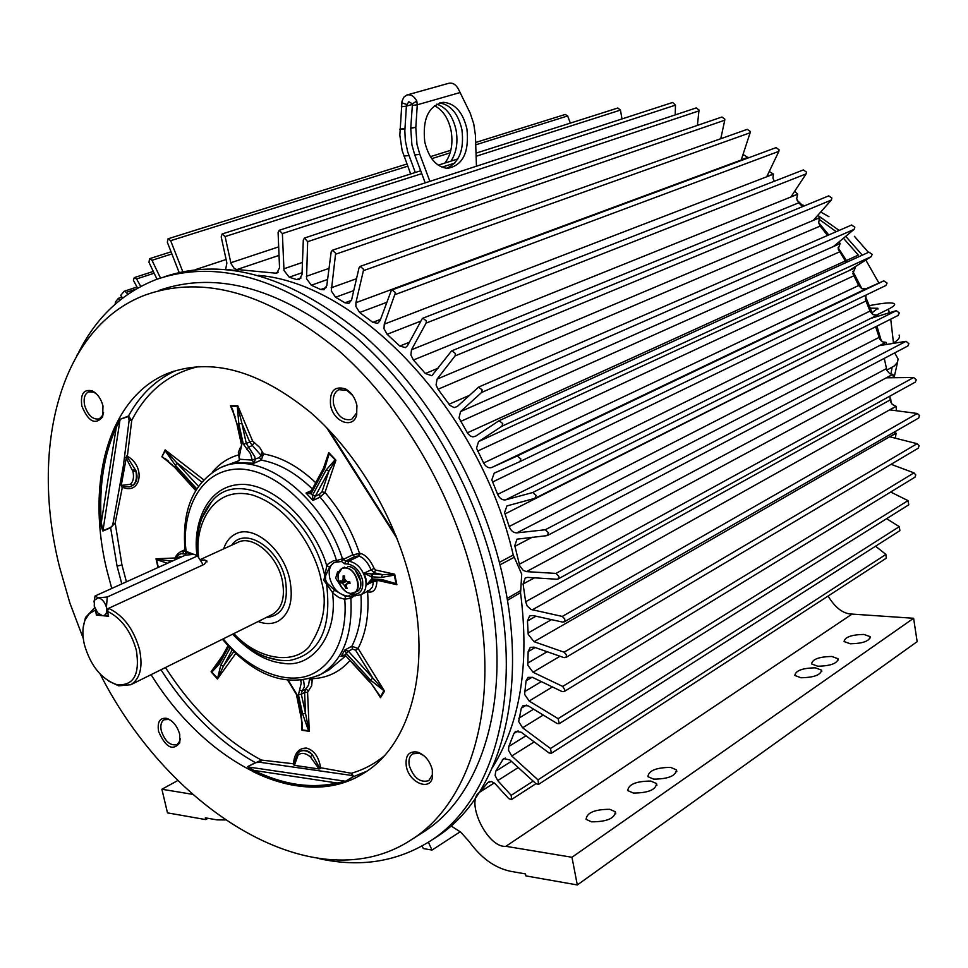 <?xml version="1.0" encoding="UTF-8"?>
<svg xmlns="http://www.w3.org/2000/svg" width="968" height="968" viewBox="0 0 968 968"><rect width="100%" height="100%" fill="white"/><g stroke="black" fill="none" stroke-linecap="round" stroke-linejoin="round"><path stroke-width="1.45" d="M93.969 602.011L95.07 595.998L185.372 555.172L194.193 554.313L197.581 555.922L107.254 597.002L98.192 597.837L95.07 595.998M99.994 614.813L102.463 615.684L97.744 612.913L94.247 606.234L94.441 600.269L98.192 597.837C102.027 598.696 104.774 601.842 106.432 607.299L107.763 610.505M107.254 597.002L106.432 607.299C107.351 612.696 106.032 615.479 102.463 615.684L108.404 615.333M202.542 565.143L202.264 563.316L197.581 555.922M202.264 563.316L197.254 555.475M350.622 593.481L347.331 592.561C340.675 588.375 337.59 582.312 338.086 574.363L338.086 574.351C339.018 570.031 341.389 567.889 345.201 567.926C357.555 568.095 363.218 595.054 350.622 593.481M343.168 578.973L341.873 581.236L340.252 580.848L340.651 582.712L342.273 583.147L344.596 585.664L345.745 588.254L347.161 588.362L346.036 585.773L347.343 583.498L350.041 583.365L349.654 581.502L346.943 581.587L344.62 579.07L344.523 575.936L343.12 575.851L343.168 578.973L344.596 578.816M341.873 581.236L345.467 580.05M340.651 582.712L345.83 580.449M342.273 583.147L346.677 581.32M344.596 585.664L349.17 581.526M345.745 588.254L346.726 587.467M349.678 581.635L347.343 583.498M225.653 269.346L226.875 263.018L221.188 236.845L222.192 233.953L225.108 236.555L230.989 263.538L234.268 268.499L236.507 269.455L276.787 273.279L279.534 267.725L278.094 232.562L279.244 230.275L282.378 233.603L283.999 270.508L289.226 277.199L296.547 279.558L299.233 279.558L302.004 274.67L303.299 240.064L304.46 238.043L307.655 241.673L306.541 278.687L311.309 285.245L320.723 289.505L324.074 289.734L326.809 285.548L331.165 252.007L332.314 250.276L335.485 252.987L335.545 254.233L331.298 290.908L335.545 297.236L344.935 302.79L348.988 303.323L351.602 299.85L359.043 267.833L360.144 266.394L363.411 269.116L363.399 270.653L355.909 302.694L355.909 306.481L359.636 312.507L372.825 322.356L377.689 323.348L380.061 320.674L391.108 291.017L392.113 289.904L395.452 292.663L384.26 324.159L384.006 328.721L387.115 334.287L399.808 346.048L405.483 347.621L407.504 345.685L422.06 318.992L422.907 318.182L426.356 320.965L426.101 323.094L411.497 349.763L410.904 355.014L413.421 360.011L425.363 373.515L431.825 375.741L451.269 351.299L451.923 350.779L455.456 353.574L455.033 355.958L437.1 379.093L819.872 217.606L818.577 222.555L820.162 226.076L438.02 389.257L449.866 405.35L454.137 407.613L457.186 406.56L478.555 387.115L482.173 389.923L481.544 392.5L460.538 411.618L459.001 417.934L467.75 433.495L470.424 436.048L472.856 436.883L475.566 436.241L499.052 420.705L502.743 423.536L501.908 426.235L478.555 441.602L476.522 448.22L483.625 463.006C485.9 466.951 488.622 468.439 491.78 467.483L517.142 456.025L520.832 458.905L519.84 461.651L494.188 473.171L491.804 479.91L497.637 494.382C499.621 498.484 502.271 500.311 505.611 499.851L532.678 492.531L536.163 495.507L534.856 498.339L506.929 505.925L504.606 512.544L509.168 526.495C510.826 530.718 513.379 532.848 516.839 532.884L545.262 529.762L548.505 532.811L546.956 535.643L517.009 539.164L514.77 545.649L519.755 565.869L523.216 570.382L526.483 571.628L555.971 573.407L558.935 576.468L558.052 579.033L557.084 579.251L527.596 577.4L525.273 577.908L523.083 584.006L525.636 601.733L890.209 399.905L889.919 396.118M438.02 389.257L436.072 384.925L437.1 379.093M179.104 272.419L167.319 242.242L168.069 238.769L170.671 240.681L182.746 271.621M157.022 279.207L148.975 262.376L149.556 258.686L152 260.295L160.47 278.01M137.625 288.161L133.415 280.333L134.274 277.61L136.561 278.953L140.783 286.431M122.549 298.12L120.734 295.361L124.207 291.247L126.324 292.348L127.679 294.393M115.119 304.218L115.446 302.016L118.374 298.325L119.705 300.346M76.508 356.055L77.827 353.78M225.217 819.956L216.977 819.872L205.337 817.839L205.736 819.593L167.488 812.866L161.886 789.247L192.559 794.329M428.388 842.233L432.018 850.061L423.319 848.561L422.121 845.971M525.636 601.733L527.185 605.98L530.996 609.453L562.275 616.434L564.792 618.976L564.671 621.371L562.783 622.134L532.775 615.503L529.641 615.926L527.451 620.996L528.213 634.403L534.058 641.699L564.114 652.202L566.401 654.791L566.244 657.042L564.114 657.683L534.082 647.144L530.27 647.374L528.153 651.609L527.814 665.185L533.005 672.228L562.698 686.421L564.864 689.954L564.054 691.624L562.19 691.624L532.533 677.394L528.056 677.358L526.072 680.794L524.608 694.359L529.145 701.038L558.112 718.655L559.226 723.653L557.108 723.507L528.189 705.866L523.107 705.478L521.304 708.189L518.679 721.547L522.599 727.791L550.49 748.494L551.385 753.261L549.025 752.947L521.183 732.231L515.52 731.409L513.947 733.454L508.817 746.461L508.527 750.345L511.745 755.996L537.99 779.857L538.631 784.334L536.042 783.765L509.834 759.916L503.554 758.537L495.713 771.218L495.144 775.61L497.709 780.595L511.201 795.333L511.6 799.483L508.817 798.673L494.89 783.475L491.296 781.466L487.69 782.713L479.946 792.018C464.604 800.548 487.436 848.343 505.901 846.31L571.955 857.273L577.315 884.946L525.914 875.907L525.527 873.923L510.596 871.309C494.987 868.03 481.217 858.156 469.286 841.688L460.78 832.178L451.04 825.91M355.909 302.694L747.962 157.53L744.138 155.098L742.625 155.654M384.26 324.159L773.42 174.192L769.257 171.433M773.42 174.192L772.924 178.015L774.291 181.27M802.593 206.62L798.757 202.808L796.688 198.743L797.68 194.108L794.643 191.313M819.872 217.606L817.996 215.077M827.58 235.454L820.162 226.076M846.226 262.473L838.167 249.03L840.151 243.5L839.026 241.891M866.275 288.839L861.907 288.754L858.64 285.524L852.832 273.508L855.313 267.7L854.865 266.914M877.746 316.294L877.335 315.169L872.967 314.648L870.256 311.72L865.331 299.269L866.227 294.95M875.641 326.748L504.994 513.96M886.567 344.475L885.998 342.321L882.768 341.934L879.803 339.308L875.762 327.136M893.379 377.726L892.871 374.41L889.652 373.563L886.954 370.599L884.28 358.378M890.209 399.905L892.218 404.382L896.162 406.379L889.907 409.887L917.277 413.481L562.275 616.434M896.344 410.734L896.162 406.379M895.267 438.177L896.126 433.228L893.912 432.272M891.419 464.434L892.823 463.273M840.151 243.5L833.617 246.392L854.091 229.38L854.829 227.19L851.598 225.012L478.64 387.067M820.029 217.425L813.447 220.196L831.355 200.049L831.887 198.041L828.741 195.863L452.02 350.743M797.68 194.108L791.038 196.782L806.114 173.889L806.465 172.086L803.392 169.92L423.016 318.145M773.529 173.962L766.825 176.539L778.865 151.347L779.071 149.786L776.07 147.62L392.209 289.868M748.046 157.288L741.27 159.793L750.139 132.761L750.224 131.466L747.308 129.325L360.253 266.357M720.761 138.727L724.766 120.201L724.79 119.149L721.934 117.007L332.411 250.24M697.396 125.404L699.029 110.037L696.234 107.92L304.569 238.007M282.378 233.603L675.482 105.137L675.216 114.902M675.482 105.137L672.7 102.463L279.353 230.239M622 118.931L620.464 110.086L617.826 108.005L476.014 153.15M475.748 144.825L567.647 115.954L570.346 123.117M567.647 115.954L565.251 114.442L475.675 142.49M121.92 297.152L118.374 298.325M177.858 780.498L161.886 789.247M207.987 818.299L205.736 819.593M432.018 850.061L460.26 831.742M577.315 884.946L917.156 641.651L913.61 618.274L571.955 857.273M505.901 846.31L852.07 614.087L913.61 618.274M800.935 677.757C813.906 677.527 820.791 674.986 821.59 670.159L815.383 667.823C802.46 668.065 795.599 670.606 794.825 675.446L800.935 677.757M850.291 643.793C862.766 643.526 869.409 641.155 870.22 636.678L863.916 634.427C851.477 634.718 844.87 637.089 844.072 641.554L850.291 643.793M817.706 666.214C830.52 665.972 837.32 663.491 838.119 658.772L831.875 656.473C819.122 656.727 812.346 659.22 811.571 663.927L817.706 666.214M633.399 793.058C648.136 792.974 655.856 789.803 656.558 783.572L650.823 781.067C636.133 781.176 628.45 784.346 627.76 790.578L633.399 793.058M591.569 821.832C606.779 821.784 614.716 818.456 615.394 811.825L609.779 809.308C594.63 809.369 586.741 812.721 586.088 819.339L591.569 821.832M653.63 779.131C668.15 779.034 675.773 775.949 676.487 769.887L670.679 767.394C656.207 767.527 648.62 770.613 647.931 776.675L653.63 779.131M852.07 614.087C843.334 613.954 835.336 607.952 828.088 596.058M538.631 784.334L886.264 558.209L885.914 554.434L537.99 779.857M875.544 546.206L885.914 554.434M551.385 753.261L899.877 530.67L899.296 526.653L550.49 748.494M886.603 518.691L899.296 526.653M559.226 723.653L908.783 504.812L908.008 500.625L558.112 718.655M890.693 492.022L908.008 500.625M564.054 691.624L914.966 477.188L915.764 474.925L913.986 472.856L562.698 686.421M891.08 464.313L913.986 472.856M565.699 657.587L918.293 448.148L919.104 445.728L917.107 443.683L564.114 652.202M896.126 433.228L889.894 436.822L917.107 443.683M564.09 621.952L918.668 418.043L919.479 415.466L917.277 413.481M892.871 374.41L886.567 377.81L913.683 377.496L555.971 573.407M907.827 345.999L908.879 343.688L906.024 341.317L545.262 529.762M885.998 342.321L879.646 345.6L906.024 341.317M898.014 315.447L899.381 312.991L896.308 310.68L532.678 492.531M877.335 315.169L870.946 318.339L896.308 310.68M886.022 285.427L519.84 461.651L885.95 285.463L887.087 283.067L883.808 280.853L517.142 456.025M866.215 288.73L883.808 280.853M855.313 267.7L848.839 270.689L871.236 256.641L872.168 254.33L868.877 252.152L499.331 420.596M558.052 579.033L915.317 382.118L916.26 379.904L913.683 377.496M890.124 398.78L890.814 399.324L890.33 400.776M410.662 173.962L402.156 150.597L399.832 135.29L402.01 101.241L403.741 97.26L406.802 95.033C410.795 94.138 414.11 96.122 416.76 100.975L412.453 103.891L408.811 101.725L406.983 104.568L401.793 102.826M444.941 163.047C451.185 154.553 453.23 143.784 451.1 130.765C448.39 118.278 442.824 109.916 434.414 105.669M415.296 172.473L407.709 151.915L405.314 140.566L404.842 130.849L406.391 106.129L401.357 106.734M412.453 103.891L410.759 127.921L415.829 127.34L417.281 104.798L416.76 100.975M407.262 94.9L448.559 83.345C452.54 82.449 455.831 84.373 458.433 89.129L470.291 113.377L473.751 123.94L475.409 135.205L476.45 166.218M399.905 129.143L404.939 128.575M436.774 104.145C446.49 107.412 452.927 116.112 456.097 130.22C458.13 142.332 456.436 152.629 451.015 161.112M415.829 127.34L410.734 128.272L411.908 144.801L414.74 154.904L419.809 154.384L416.978 144.256L415.804 127.691M419.809 154.384L414.764 154.953L425.206 182.855M429.877 181.343L419.834 154.432M424.758 141.885C428.739 158.159 436.302 166.992 447.458 168.371C462.789 165.528 469.286 152.412 466.939 129.022C462.97 112.373 455.19 103.467 443.622 102.33C428.642 105.524 422.351 118.713 424.758 141.885M412.404 104.411L406.391 106.129L406.983 104.568M460.248 92.505L417.281 104.798L412.211 105.415M446.647 168.323C459.292 162.648 464.374 149.725 461.893 129.579C458.142 113.595 450.701 104.725 439.581 102.959M223.632 548.892C225.98 541.765 229.96 536.804 235.575 533.985C253.495 523.942 283.939 549.497 289.916 580.304C293.546 600.402 289.601 614.039 278.094 621.214C272.189 624.215 265.534 624.324 258.154 621.516M201.187 560.266L204.49 559.952L206.716 560.774L204.284 564.332L108.622 608.327C123.444 615.394 133.753 629.176 139.549 649.637C143.046 667.134 140.142 678.834 130.837 684.715L118.665 685.84L108.706 681.133M83.2 627.397L85.487 617.499L94.453 607.916M108.622 608.327L107.436 611.316L108.61 616.241L96.377 615.128L98.857 613.99M95.469 609.562L96.377 615.128M107.436 611.316C121.302 618.153 130.946 631.148 136.355 650.302C140.118 674.781 133.536 686.215 116.62 684.594C101.398 679.125 90.665 665.863 84.434 644.809C82.159 635.02 82.401 626.695 85.172 619.835L89.322 613.651L95.203 610.215M378.815 580.667L396.868 584.708L394.69 574.181L375.608 570.031L374.265 572.814L371.942 573.976L372.983 573.988L371.954 576.807L381.404 577.436L394.569 575.077L394.69 574.181L382.445 574.605L381.404 577.436M387.079 581.393L396.868 584.708L396.36 583.716L381.84 579.517L371.7 578.9L366.521 584.926L366.061 579.118L364.053 573.189L371.252 576.771L371.942 573.976L364.053 573.189L374.144 568.398L375.608 570.031M374.144 568.398C370.248 559.831 365.65 554.821 360.35 553.357L352.86 554.773C345.394 533.078 334.468 513.875 320.081 497.177L324.97 492.434L335.92 460.175L328.745 452.552L323.518 468.197M236.845 423.681L231.243 406.209L237.269 406.197L238.878 423.923L243.307 444.07L250.506 453.774L252.188 460.09L259.412 457.586L261.662 454.294L262.159 456.485L262.086 454.137L263.526 453.919L259.666 447.446L252.588 440.984L237.789 405.761L237.777 406.62L237.789 405.761L230.444 405.786L235.127 416.893M100.176 674.091C170.501 812.709 316.488 902.345 411.339 839.74C469.94 803.222 499.887 707.305 477.442 596.978C459.062 504.364 405.459 409.488 339.441 351.299C268.838 293.219 204.236 274.416 145.66 294.865C60.331 326.603 29.355 447.168 59.593 567.212L69.902 603.1L83.272 638.457M111.756 588.447L106.976 570.588C85.402 483.02 108.319 397.243 167.803 373.394C211.121 357.18 258.819 370.296 310.909 412.755C359.564 455.154 399.131 524.366 413.118 592.392C430.47 674.744 408.133 747.308 362.939 773.698C300.733 812.636 205.761 763.171 151.081 674.672M356.841 405.168L356.72 414.776C353.38 429.502 333.476 422.096 330.572 405.253C329.41 391.145 334.371 385.688 345.455 388.882C351.202 392.161 355.002 397.594 356.841 405.168M102.995 405.967L102.596 417.002C95.239 425.315 88.318 421.661 81.832 406.028C80.247 394.036 83.684 388.979 92.142 390.854C97.369 393.528 100.987 398.562 102.995 405.967M179.746 734.446L179.733 742.928C172.667 751.253 165.613 747.429 158.595 731.469C157.106 721.838 159.877 717.47 166.895 718.377C173.042 720.785 177.326 726.145 179.746 734.446M432.357 769.971L432.551 776.796C430.579 791.642 409.137 782.906 406.306 766.305C405.06 755.451 408.883 750.732 417.777 752.16C425.097 755.064 429.949 761.005 432.357 769.971M421.201 833.448L423.113 832.238C481.761 795.672 511.878 700.106 489.723 590.371C471.573 498.266 418.249 403.995 352.425 346.229C282.027 288.585 217.498 269.999 158.861 290.461M353.175 775.67L260.416 762.348L255.54 762.615L247.76 766.523L253.144 771.69L253.858 770.395C282.922 784.661 310.668 788.872 337.106 783.003L345.394 781.297L352.667 776.989L351.324 773.263L320.589 767.745C318.799 756.734 314.043 750.176 306.336 748.07C298.688 748.046 294.393 753.273 293.461 763.776L261.384 760.074L247.76 766.523L253.858 770.395L337.106 783.003L336.804 784.407L345.624 781.273L352.896 776.977L353.175 775.67L351.324 773.263C363.315 769.85 374.265 764.091 384.175 755.996M112.603 525.733L123.42 465.523L129.143 420.269L128.333 416.579L120.649 419.071L114.865 426.864L116.269 427.287C103.891 454.573 98.893 486.347 101.289 522.587L102.923 530.742L110.57 527.475L115.192 522.986L122.367 487.206C141.025 495.531 146.035 466.407 127.365 456.255L131.745 420.354L128.49 416.071L120.649 419.071L116.269 427.287L101.289 522.587L99.849 522.647L102.91 531.033L110.57 527.766L115.192 522.986L121.956 564.961L126.421 581.816M352.642 395.416L346.762 390.273L338.8 389.705C334.166 392.282 332.472 397.255 333.694 404.624C337.433 416.204 343.434 421.116 351.699 419.362L356.635 412.961L356.95 405.725M96.449 393.879L93.702 392.161L88.548 391.883C84.615 394 83.321 398.526 84.652 405.459C87.967 415.49 92.867 419.967 99.353 418.902L102.862 415.066L103.588 412.392M170.876 720.422L168.601 719.43L164.112 719.756C161.124 721.692 160.192 725.407 161.317 730.9C165.068 741.5 170.332 746.062 177.108 744.598L179.854 740.943L180.29 738.705M423.911 755.669L419.386 753.273L412.719 753.83C409.44 756.129 408.302 760.086 409.307 765.676C413.699 778.018 420.197 783.003 428.8 780.644L432.333 774.86L432.333 769.875M319.367 858.689C360.217 867.679 397.122 861.822 430.094 841.131C490.486 803.15 521.631 704.486 498.822 591C480.104 495.519 424.879 397.703 356.684 337.759C283.745 277.961 216.892 258.541 156.163 279.522C122.27 292.844 96.473 317.081 78.771 352.219M247.602 766.898L345.624 781.273M120.08 419.471L102.91 531.033M434.293 838.421L436.157 837.235C496.572 799.229 527.802 700.747 505.139 587.588C486.626 492.785 431.97 395.706 364.258 335.932C291.852 276.267 225.242 256.544 164.439 276.751M301.375 717.324L301.931 730.308L309.252 731.276L308.538 730.755L309.252 731.276L307.582 692.326L311.66 685.755L312.41 678.108M374.047 687.28L380.472 697.698L380.146 696.658L380.472 697.698L384.526 691.176L358.087 648.463L351.832 646.285C359.092 632.092 362.141 614.886 360.967 594.667M367.465 591.363L368.457 591.968C373.563 592.755 376.383 589.282 376.891 581.562L373.466 581.429L366.521 584.926L372.644 580.304M377.242 580.558L376.891 581.562M165.48 667.521C192.438 709.338 224.407 740.193 261.384 760.074L260.416 762.348M203.595 479.729L165.141 449.878L165.661 450.773L165.141 449.878L161.898 456.799L172.437 464.991M175.474 557.979L156.005 558.778L156.792 559.202L156.005 558.778L158.014 567.538M222.942 655.118L211.06 671.792L211.811 672.155L211.75 671.526L211.06 671.792L217.425 679.016L235.708 653.485M198.948 366.497C169.158 373.249 146.749 391.205 131.745 420.354L129.143 420.269M301.931 730.308L302.185 729.461L301.931 730.308M295.131 757.98L293.377 764.611L294.478 765.361L319.016 768.967L320.505 768.58L320.589 767.745L319.537 767.793L312.325 754.616C308.32 750.273 304.218 749.208 299.983 751.41L299.886 751.458M231.098 406.633L233.615 412.15M238.878 423.923L241.867 423.319L237.777 406.62M252.588 440.984L249.744 442.037L241.867 423.319L246.296 443.465L249.744 442.037L252.37 445.534L248.619 447.095L246.296 443.465L243.307 444.07M254.064 442.666L252.37 445.534L260.634 454.875M262.086 454.137L262.159 456.485M261.662 454.294L261.541 452.988M312.361 488.937C295.748 472.856 278.699 463.249 261.227 460.127L263.526 453.919C281.301 457.053 298.701 466.649 315.713 482.705M324.341 466.661L324.667 468.548L329.253 453.532L328.745 452.552L326.664 461.724M324.667 468.548L311.067 493.789L312.47 495.289L326.083 470.061L329.011 470.908L335.351 460.417M321.933 491.889L329.011 470.908L315.326 496.209L319.525 494.309L321.933 491.889L324.97 492.434C340.155 510.027 351.662 530.27 359.467 553.176L358.136 555.995L354.76 556.588L352.86 554.773L343.785 559.202L343.543 558.476L343.18 559.468L345.697 561.016L348.77 561.198C356.95 562.735 362.552 568.785 365.577 579.36C366.872 586.814 365.287 591.944 360.822 594.739L360.338 594.981M360.35 553.357L359.019 556.189L358.136 555.995M372.983 573.988L382.445 574.605L374.265 572.814L371.01 569.716C367.671 562.166 363.678 557.653 359.019 556.189L348.77 561.198L347.73 564.005C354.893 565.421 359.818 570.745 362.516 579.989C363.678 589.125 360.895 593.916 354.155 594.376L355.704 595.804M381.84 579.517L382.904 580.945L392.476 582.615L386.825 581.357M368.457 591.968L368.07 591.061M369.607 590.286L372.486 586.935L373.66 580.352M366.993 591.605L367.574 591.763C369.244 614.051 366.086 632.951 358.087 648.463L355.583 650.193L352.473 649.068L348.407 651.222L372.801 678.048L370.562 680.141L384.526 691.176L372.801 678.048L355.583 650.193M383.836 690.729L380.569 696.754L369.764 681.448L380.146 696.658M310.813 678.616L311.115 680.165L311.115 678.713L312.507 678.689C327.426 677.987 339.925 671.925 350.005 660.491M308.26 690.547L305.682 689.071L308.562 685.175L309.53 678.991M310.196 678.81L311.115 680.165M307.582 692.326L304.605 692.459L305.682 689.071L302.113 690.983L304.4 686.844L303.601 680.262M308.84 730.332L305.501 713.247L302.609 713.852L298.434 694.83L301.29 682.912L300.576 680.637M302.185 723.06L302.185 729.461M217.425 679.016L223.475 665.996L220.752 665.282L217.425 679.016M217.631 664.738L211.75 671.526M168.601 562.747L169.702 560.787L156.792 559.202M201.622 481.955L177.374 463.127L175.22 465.124L165.165 450.786L161.898 456.799L168.166 460.901M198.367 486.202L165.661 450.773M121.617 486.94L121.75 485.355L130.329 484.278C133.269 481.677 134.153 477.418 132.967 471.501L126.155 458.046L127.365 456.255L126.614 456.001L121.266 485.379L122.367 487.206L122.234 486.372L129.313 486.952L132.81 485.428C136.996 482.161 138.061 477.297 135.992 470.847L126.614 456.001M288.452 680.516L296.97 694.661L301.157 713.67L302.536 729.969L308.538 730.755L302.609 713.852M320.505 768.58L319.537 767.793L318.581 768.314L319.016 768.967M298.071 755.125C301.423 752.33 305.525 752.923 310.401 756.879L312.325 754.616C307.63 750.684 303.432 749.668 299.717 751.567L297.962 752.935L298.071 755.125L294.635 764.817L294.042 764.067L293.377 764.611M299.717 751.567L297.962 752.935L294.091 763.353M326.083 470.061L335.134 459.788L328.842 453.496M326.579 461.93L328.237 456.969L324.135 467.036L310.534 492.313L311.055 493.825L310.728 491.962M396.166 584.115L394.194 574.556M371.252 576.771L373.454 580.304L383.413 580.981M369.764 681.448L345.286 655.288L369.691 682.174M301.157 713.67L300.552 713.235M228.787 646.539L219.47 663.842L211.811 672.155L217.534 678.096M219.47 663.842L219.252 661.979M167.464 563.267L156.526 559.637L158.328 567.393M174.639 467.35L162.721 457.053M195.633 490.474L174.446 467.133L165.08 458.505L168.142 460.889M241.274 443.804L236.87 423.827L231.957 408.218L233.615 412.162M132.628 470.218L135.435 469.456L135.822 470.92C137.178 477.647 136.173 482.488 132.81 485.428L130.329 484.278M507.123 598.466L520.724 590.54L521.728 574.193L514.274 557.265L500.057 564.792M514.274 557.265L513.234 555.015C480.527 411.424 358.874 283.418 258.347 275.36M238.237 270.919L227.988 269.564M492.555 767.418C520.361 722.515 529.678 664.266 520.53 592.682L507.426 600.329M259.412 457.586L261.227 460.127L253.979 463.212L252.188 460.09L239.798 459.255L236.277 462.837L239.459 459.739M237.583 462.281L236.277 462.837L253.979 463.212L255.201 459.679M310.559 492.204L306.021 493.027L311.055 493.825M312.446 495.338L312.906 500.432L315.326 496.209L312.47 495.289L315.374 496.124M340.942 561.537L343.18 559.468M175.087 559.819C174.748 557.278 176.466 554.628 180.242 551.881L185.069 550.623L186.171 551.482C181.464 520.203 194.689 469.262 239.786 468.996C285.681 470.871 326.676 526.495 336.537 560.581L343.543 558.476M371.7 578.9L372.716 580.328L373.95 580.34M371.555 580.715L373.019 580.316M346.217 653.352L348.407 651.222L344.862 649.976L346.254 653.388L345.479 654.707L341.038 656.437L345.382 655.396M354.457 595.719L350.876 598.26L344.729 599.156C347.04 624.892 339.962 659.74 313.293 673.51C286.492 687.389 246.247 668.053 223.257 638.844M351.868 597.764L351.202 597.292L352.642 595.574M334.154 562.481C329.858 565.385 328.358 570.479 329.677 577.775C332.653 588.181 338.183 594.195 346.254 595.816L351.202 597.292M345.443 654.67L345.431 655.445M520.724 590.54L520.53 592.682M187.804 552.861L186.618 551.518L193.527 554.289M346.254 595.816L345.261 596.312L334.698 590.238L327.196 583.28L326.591 584.115L323.856 580.316L326.773 565.965L328.152 563.872L333.585 560.69L336.537 560.581L338.086 562.045M339.901 584.708L335.654 578.174L337.638 571.761L339.066 571.386M348.25 595.961L345.77 596.349L344.729 599.156L345.77 596.349M197.012 555.221C192.668 527.862 204.877 482.911 244.892 484.411C285.487 488.029 319.271 537.385 326.773 565.965L329.677 566.728L334.287 562.432M327.196 583.28L325.563 579.796L325.599 575.827L329.677 566.728M334.698 590.238L332.399 592.295L333.912 593.892L339.018 597.583L344.233 599.119M232.949 634.028C250.748 652.601 269.515 661.446 289.25 660.539L280.72 660.624L265.861 656.97L280.163 660.503L289.25 660.539C319.464 654.489 331.915 629.006 326.591 584.115L332.399 592.295C338.679 633.725 312.591 669.045 282.656 663.189C266.224 661.567 249.55 651.9 232.61 634.197M201.864 518.183L211.75 501.497C239.991 465.632 310.014 509.458 324.764 575.585L325.599 575.827M892 343.592L893.464 342.829C898.28 340.276 900.167 337.687 899.127 335.085M870.426 308.175L877.807 308.272L872.192 312.712M894.698 352.896L898.062 358.946L897.53 362.238L894.529 365.795L886.761 370.187M818.916 219.155L836.231 231.691M843.43 238.237L858.35 255.092L846.455 260.501M869.409 305.634L873.378 304.896C884.909 302.803 891.855 302.379 894.202 303.625C895.606 304.654 893.682 306.505 888.418 309.155L875.762 315.435M868.441 252.358L854.393 236.313M828.983 216.711L820.719 212.016M180.605 557.326L177.688 557.786L175.607 559.589L180.229 557.495M360.713 581.211L355.256 570.2M348.032 566.425L347.972 566.437C358.136 566.413 365.735 587.624 356.95 591.484L356.72 591.605M338.086 574.363L341.958 568.41L345.358 567.72C355.534 567.708 363.133 588.943 354.349 592.803L350.827 593.505M274.682 273.412L278.276 272.177M279.026 255.395L237.063 269.491M460.538 411.618L839.958 243.658M854.091 229.38L481.544 392.5M448.983 404.261L469.468 395.331M831.355 200.049L455.033 355.958M425.363 373.515L438.286 368.13M798.757 202.808L413.421 360.011M411.497 349.763L797.547 194.314M806.114 173.889L426.101 323.094M399.808 346.048L409.391 342.236M420.923 321.074L387.115 334.287M778.865 151.347L395.355 294.514M372.825 322.356L380.533 319.404M386.922 302.27L359.636 312.507M750.139 132.761L363.399 270.653M344.935 302.79L351.457 300.382M353.756 290.606L335.545 297.236M724.766 120.201L335.545 254.233M331.153 287.811L356.526 278.699M320.723 289.505L326.264 287.52M327.608 279.462L311.309 285.245M699.053 110.848L307.655 241.673M306.324 276.316L329.035 268.378M296.547 279.558L301.072 277.973M302.077 272.734L289.226 277.199M302.464 262.425L283.781 268.826M230.795 262.764L278.675 246.864M620.464 110.086L476.123 156.259M454.815 163.072L441.94 167.186M421.758 173.647L225.108 236.555M195.439 269.624L226.113 259.497M170.671 240.681L407.734 166.194M431.728 158.655L450.132 152.871M171.893 253.931L152 260.295M136.561 278.953L154.166 273.218M135.75 289.238L126.324 292.348M494.273 782.93L479.946 792.018M489.651 781.466L487.69 782.713M533.138 781.14L511.201 795.333M497.709 780.595L518.231 767.563M495.713 771.218L511.394 761.344M505.369 757.992L502.319 759.892M511.745 755.996L534.203 741.911M508.817 746.461L525.975 735.789M518.11 730.9L513.947 733.454M522.599 727.791L543.254 715.05M518.739 718.268L533.634 709.181M526.41 705.091L521.304 708.189M529.145 701.038L552.438 686.941M524.535 691.672L541.318 681.617M532.11 677.213L526.072 680.794M533.005 672.228L560.012 656.244M527.669 663.14L547.15 651.73M535.183 647.531L528.153 651.609M534.058 641.699L895.884 433.168M528.056 633.036L551.53 619.641M535.945 616.205L527.451 620.996M532.243 609.864L895.92 406.342M534.445 577.836L523.083 584.006M526.483 571.628L892.617 374.422M519.271 564.284L886.313 368.675M532.315 537.216L514.928 546.303M516.839 532.884L885.756 342.357M509.168 526.495L878.956 337.445M505.611 499.851L877.105 315.241M497.637 494.382L869.978 311.091M865.84 301.048L492.482 482.076M491.78 467.483L865.997 288.827M483.625 463.006L858.64 285.524M853.643 275.88L477.551 451.124M478.555 441.602L855.107 267.833M871.236 256.641L501.908 426.235M467.326 432.829L845.112 261.082M839.304 251.97L460.429 421.516M408.944 155.546L403.922 156.054L408.919 155.497M404.914 128.925L399.893 129.494M231.715 545.19C244.565 525.926 279.377 547.973 285.415 579.989C288.863 603.403 282.426 615.938 266.115 617.56M271.923 614.692L272.553 614.365C282.075 608.461 285.33 597.208 282.317 580.631C277.38 555.281 252.321 534.215 237.547 542.528L200.715 559.359M110.57 527.475L117.067 566.111L121.811 583.91M160.966 669.759C187.417 711.02 218.78 741.911 255.068 762.445L255.54 762.615M253.144 771.69C282.353 786.052 310.232 790.287 336.804 784.407M352.667 776.989L366.666 771.302M176.091 370.454C155.908 379.65 140.045 394.859 128.49 416.071L128.333 416.579M114.865 426.864C102.427 454.294 97.417 486.214 99.849 522.647M117.067 566.111L121.956 564.961M238.297 454.996C228.024 457.961 219.361 463.696 212.319 472.215M396.021 535.788L328.527 429.586M328.83 670.062L345.77 655.82M298.434 694.83L301.326 694.225L305.501 713.247L304.605 692.459L301.326 694.225L302.113 690.983L299.596 689.966M232.126 650.012L223.475 665.996L233.748 651.621M173.272 560.641L169.702 560.787L172.546 560.968M239.386 460.538L222.398 466.915M310.401 756.879L318.581 768.314M239.798 459.255L239.144 457.138L241.843 444.058L237.414 423.923M246.804 449.515L248.619 447.095L254.826 456.775L255.177 459.376L252.128 459.498M188.252 552.885L185.13 551.022C181.452 510.729 193.019 483.056 219.833 467.992C257.791 448.172 321.291 493.45 342.551 558.959L342.672 560.315M319.525 494.309L320.081 497.177L312.906 500.432L306.021 493.027L311.478 490.582M343.434 655.167L341.038 656.437L344.862 649.976L351.832 646.285L352.473 649.068M350.416 596.881L350.876 598.26C352.739 635.637 342.611 661.047 320.505 674.502L317.903 675.858M348.48 651.307L346.254 653.388L370.562 680.141M220.752 665.282L230.106 647.943M162.479 565.518L158.401 567.369M195.911 490.002L174.567 466.491M175.22 465.124L196.673 488.743M126.155 458.046L125.779 457.38M499.428 562.335L513.234 555.015M300.661 680.879L301.847 680.492M293.558 689.276L293.933 690.281M240.971 447.083L241.843 444.058M239.338 459.401L238.346 452.346L240.245 447.797L240.729 447.289L240.742 449.418M354.76 556.588L345.697 561.016L344.656 563.812L341.438 561.464L337.626 562.009M175.97 559.117C177.834 555.015 180.072 553.26 182.686 553.841L183.726 551.228L185.227 551.312M132.967 471.501L135.822 470.92M185.687 552.05L185.372 553.999L187.126 552.801M347.73 564.005L344.656 563.812M348.782 596.106L351.081 594.146L354.155 594.376M351.081 594.146L352.134 595.538L355.208 595.768L360.822 594.739L369.836 590.165L367.598 590.637M182.686 553.841L185.372 553.999M192.378 554.313L187.719 552.861L186.618 551.518M336.029 560.545L337.118 561.972L333.875 562.602M198.621 556.612C194.036 528.976 210.927 484.605 252.309 494.987C293.28 507.897 317.431 556.999 321.219 580.522C327.741 602.761 323.639 624.917 308.901 646.987C291.767 666.057 256.121 658.107 233.869 633.568M893.464 342.829L890.729 319.15M890.887 374.144L892.085 367.344M889.338 312.785L888.418 309.155M878.944 283.067L865.803 260.053M862.294 255.153L845.717 236.337M839.159 230.42L818.952 216.179M94.441 600.269L94.912 596.639M348.117 566.425C358.39 566.437 365.783 587.745 356.95 591.484L350.682 593.517L347.331 592.561C341.002 588.145 337.917 582.071 338.086 574.351M342.212 568.289L344.572 567.127M457.84 158.933L438.238 165.177M420.681 170.767L222.289 233.917M168.154 238.745L406.911 164.003M430.385 156.659L450.834 150.258M171.07 251.825L149.641 258.662M134.358 277.586L153.307 271.427M511.6 799.483L535.945 783.681M868.877 252.152L499.137 420.669M124.279 291.223L136.996 287.036M821.796 671.429L821.59 670.159M870.401 637.815L870.22 636.678M838.312 660.007L838.119 658.772M656.897 785.423L656.558 783.572M615.769 813.846L615.394 811.825M676.801 771.665L676.487 769.887M907.887 345.963L547.586 535.437M898.352 315.314L535.207 498.193M797.087 200.231L803.404 206.281M818.565 222.471L828.765 234.934M838.094 247.699L847.351 261.965M852.856 271.342L861.919 288.754M865.501 296.486L872.906 314.624M876.911 326.107L881.376 341.075M890.862 400.123L890.984 402.64M440.573 102.693L443.622 102.33M271.875 614.704L130.837 684.715M206.983 561.912L206.716 560.774M85.172 619.835L85.487 617.499M116.62 684.594L118.665 685.84M423.113 832.238L411.339 839.74M167.803 373.394L173.768 371.192M346.762 390.273L345.455 388.882M356.635 412.961L356.72 414.776M93.702 392.161L92.142 390.854M102.862 415.066L102.596 417.002M168.601 719.43L166.895 718.377M179.854 740.943L179.733 742.928M419.386 753.273L417.777 752.16M432.333 774.86L432.551 776.796M430.094 841.131L436.157 837.235M326.531 427.517L397.158 538.668M295.095 758.089L294.091 763.377M222.434 639.255C254.439 676.62 287.133 688.369 320.505 674.502L328.769 670.086M287.919 680.456L296.426 694.455L302.197 723.096M228.012 645.692L217.582 664.81M185.009 549.739L180.544 551.736M197.52 555.838C195.609 533.259 200.352 515.145 211.75 501.497L201.828 518.279M877.807 308.272L878.012 309.058M897.59 362.105L894.057 377.726M801.891 204.792L804.795 205.712M177.918 557.689L180.314 556.6"/></g></svg>
